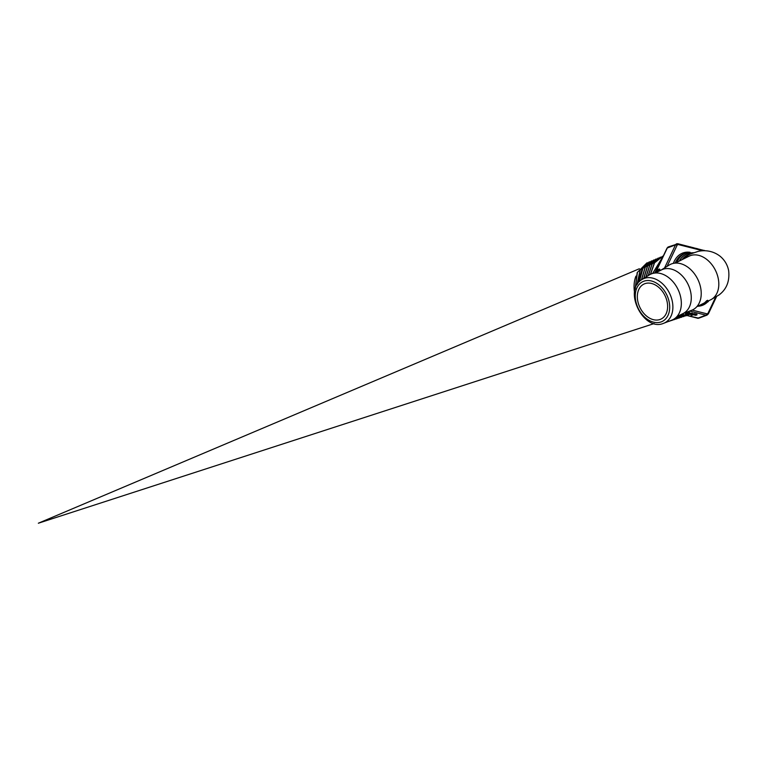 <?xml version="1.0" encoding="UTF-8"?>
<svg xmlns="http://www.w3.org/2000/svg" width="767" height="767" viewBox="0 0 767 767"><rect width="100%" height="100%" fill="white"/><g stroke="black" fill="none" stroke-linecap="round" stroke-linejoin="round"><path stroke-width="1.15" d="M641.854 270.166L637.732 283.55M656.082 271.211L659.121 263.532M659.438 262.841L655.747 271.93M647.329 262.755L637.406 272.371L635.239 288.852M668.153 321.565L670.243 320.884M649.534 261.825L640.263 270.118L637.195 284.365M669.639 320.99L672.573 320.127M651.758 260.885L642.871 268.469L639.4 281.556M671.269 320.366L674.816 319.398M654.002 259.936L645.258 267.232L641.634 279.725M672.832 319.714L677.184 318.631M656.197 259.006L647.588 266.111L643.858 278.335M674.03 319.053L679.428 317.912M658.469 258.038L649.898 265.018L646.082 276.954M675.085 318.315L681.758 317.154M660.665 257.118L652.218 263.915L648.326 275.554M676.053 317.49L684.068 316.407M662.909 256.159L654.529 262.832L650.56 274.26M676.993 316.56L686.331 315.668M663.321 255.977L652.746 273.445M678.69 315.707L686.724 315.553M663.024 256.59L654.884 273.042M680.425 314.844L685.794 315.314M661.844 259.064L657.971 267.242M646.897 262.908L637.185 272.573L635.124 289.264M668.009 321.613L669.869 321.028M649.122 261.978L640.071 270.243L637.041 284.624M669.486 321.047L672.208 320.27M651.384 261.02L642.688 268.565L639.237 281.719M671.125 320.424L674.49 319.532M653.57 260.09L645.095 267.309L641.471 279.83M672.726 319.762L676.791 318.784M655.68 259.188L647.425 266.187L643.695 278.44M673.934 319.11L679.121 318.027M658.038 258.191L649.726 265.094L645.929 277.05M675.008 318.372L681.384 317.298M660.119 257.309L652.055 263.992L648.173 275.65M675.976 317.557L683.733 316.531M662.525 256.293L654.366 262.899L650.406 274.337M676.897 316.627L685.851 315.851M663.33 255.948L652.592 273.493M678.565 315.774L686.762 315.563M663.062 256.504L654.73 273.062M680.3 314.911L685.938 315.352M662.017 258.709L657.655 267.894M639.448 306.426A19.472 13.864 -116.4 0 0 661.154 319.005A19.472 13.864 -116.4 0 0 665.507 296.714A19.472 13.864 -116.4 0 0 643.81 284.135A19.472 13.864 -116.4 0 0 639.448 306.426M663.676 323.281L671.806 320.155A25.311 18.024 -116.4 0 0 678.594 290.683A25.311 18.024 -116.4 0 0 649.313 274.941L641.912 279.543C622.727 290.147 643.638 332.188 663.676 323.281A24.477 17.44 -116.4 0 0 670.233 294.777A24.477 17.44 -116.4 0 0 644.136 278.45A24.477 17.44 -116.4 0 0 641.912 279.543M676.925 316.589L683.196 313.473A24.333 17.334 -116.4 0 0 688.641 285.602A24.333 17.334 -116.4 0 0 661.518 269.888L655.248 273.014M682.678 313.732L691.69 310.271A25.311 18.024 -116.4 0 0 698.478 280.799A25.311 18.024 -116.4 0 0 669.198 265.046L661.001 270.147M705.928 302.534L707.145 301.891A25.119 17.89 -116.4 0 0 707.375 301.68L706.302 302.179A25.119 17.89 63.6 0 1 705.928 302.534L705.602 301.795A24.333 17.334 -116.4 0 0 705.985 301.431L706.302 301.287M705.736 303.109L703.521 304.221A25.119 17.89 63.6 0 1 703.176 304.403L702.869 303.684A24.333 17.334 -116.4 0 0 703.205 303.502L704.873 302.687M707.931 300.846L708.382 301.517L707.366 302.016A25.119 17.89 -116.4 0 0 707.692 301.757L707.299 301.747M707.375 301.92A25.119 17.89 63.6 0 1 707.049 302.179L705.439 302.975A25.119 17.89 63.6 0 1 705.103 303.233L704.787 302.505A24.333 17.334 -116.4 0 0 705.122 302.246L705.678 301.968M706.58 301.92L706.254 301.163A24.333 17.334 -116.4 0 0 706.608 300.769L707.682 300.28L708.008 301.038L706.944 301.527A25.119 17.89 63.6 0 1 706.58 301.92L707.788 301.268A25.119 17.89 -116.4 0 0 708.008 301.038M706.944 301.527L706.608 300.769M703.109 304.24L701.249 305.161L701.009 304.604M701.249 305.161A25.119 17.89 63.6 0 1 700.913 305.256L700.702 304.767M705.439 302.975L705.122 302.246M705.103 303.233L705.765 303.09A25.119 17.89 -116.4 0 0 707.021 302.284L708.027 301.786A25.119 17.89 -116.4 0 0 708.382 301.517M705.755 303.07L706.704 302.438A25.119 17.89 63.6 0 1 705.755 303.07L705.698 302.946M703.176 304.403L703.876 304.048M703.521 304.221L703.205 303.502M706.302 302.179L705.985 301.431M661.499 259.792A32.511 22.761 69.5 0 0 658.585 265.938M660.138 270.051L659.524 269.016L659.965 270.406L656.542 272.18L656.034 271.681L656.638 270.952L659.62 269.553L659.524 269.016L656.82 270.022L655.449 272.908M659.965 270.406L659.457 269.907M657.146 271.451L656.638 270.952M656.868 272.055L656.351 271.566M697.385 248.671L695.075 248.172M693.243 247.626L692.697 247.482M691.048 247.07L690.444 246.916M683.061 245.047L684.557 245.67M694.614 314.269L696.043 314L696.072 314.738L694.442 315.093L696.072 314.738M687.826 313.933L692.141 313.013L692.563 313.856L687.261 314.988L692.563 313.856M685.823 313.262L685.525 314.125L685.497 313.377L687.922 312.869M687.941 313.224L687.913 312.476L689.715 312.485L689.734 313.224L685.842 314M692.563 313.722L694.605 313.722L694.624 314.46L691.038 314.566L692.122 315.112L691.048 315.515L694.624 314.46M696.053 314.249L696.925 314.221L696.944 314.959L695.324 315.314L696.944 314.959M696.417 314.096L696.436 314.834M691.029 314.834L691.048 315.515M694.173 313.617L694.193 314.355M692.467 314.988L691.297 314.691L693.684 314.537L692.448 314.614M686.446 313.425L686.475 314.163M688.2 312.37L688.22 313.109M689.351 312.39L689.38 313.128M687.52 314.048L689.734 313.224M685.525 314.125L687.539 314.432M692.141 313.013L692.16 313.751M694.432 314.537L694.442 315.093M695.535 313.876L695.564 314.614M634.539 292.457A28.657 20.057 -110.5 0 1 635.929 276.139M667.3 296.043A22.147 15.781 63.6 0 1 661.259 321.872A22.147 15.781 63.6 0 1 637.655 307.097A22.147 15.781 63.6 0 1 643.695 281.268A22.147 15.781 63.6 0 1 667.3 296.043M708.171 301.048L710.731 299.772A24.333 17.334 -116.4 0 0 715.41 270.262A24.333 17.334 -116.4 0 0 689.054 256.197L675.133 263.119M682.074 259.668A24.333 17.037 -110.5 0 1 688.114 254.884L690.588 253.954A24.333 17.037 69.5 0 0 684.902 258.258M692.371 253.302A25.503 17.852 69.5 0 0 679.437 260.981M679.303 261.039A25.599 17.919 -110.5 0 1 692.582 253.225M694.125 252.698L685.708 253.187A26.768 18.734 69.5 0 0 677.021 262.18M675.219 263.081A26.768 18.734 -110.5 0 1 684.011 253.81L685.708 253.187M697.74 306.234A27.938 19.558 69.5 0 0 703.665 304.796A27.938 19.558 69.5 0 0 707.414 302.083M708.727 300.769L708.229 301.182A27.938 19.558 69.5 0 0 708.324 301.105M690.118 252.314A27.938 19.558 69.5 0 0 673.378 263.369M667.069 266.37L677.05 245.354A2.339 1.639 -110.5 0 1 678.517 244.615L702.888 250.771M715.649 297.165L708.114 313.022A2.339 1.639 -110.5 0 1 706.647 313.751L692.131 310.089M703.905 250.416A1.17 0.748 104.2 0 1 704.605 250.723M697.107 318.065A1.17 0.748 -75.8 0 0 697.692 318.219L681.748 314.192M666.993 248.575A1.17 0.69 25.4 0 1 667.002 248.201A1.17 0.69 25.4 0 1 667.29 247.962A3.509 2.454 -110.5 0 1 668.373 246.907L667.002 248.201L655.229 273.014M656.82 270.022L667.29 247.962L675.497 244.894L664.567 267.932M707.021 315.112L698.814 318.171A3.509 2.454 -110.5 0 1 697.692 318.219L705.899 315.16A3.509 2.454 69.5 0 0 707.021 315.112L708.392 313.818A1.17 0.69 25.4 0 1 708.104 314.058M678.517 244.615A1.17 0.748 -75.8 0 0 677.702 243.801A3.509 2.454 69.5 0 0 676.58 243.848A3.509 2.454 69.5 0 0 675.497 244.894A1.17 0.69 -154.6 0 1 677.05 245.354M708.114 313.022A1.17 0.69 25.4 0 1 708.392 313.818L716.551 296.618M706.647 313.751A1.17 0.748 104.2 0 1 705.899 315.16L689.648 311.047M38.35 523.219L654.069 323.597L38.35 523.219L639.371 268.738L38.35 523.219L654.069 323.597L38.35 523.219L639.371 268.738L38.35 523.219L654.069 323.597L38.35 523.219L639.371 268.738L38.35 523.219M679.236 315.438L680.636 314.988L679.236 315.438M680.808 314.93L682.323 314.441L680.808 314.93M702.869 303.684L696.81 306.695M704.422 303.78L703.329 304.326M710.731 299.772L718.995 294.969C726.589 289.332 729.801 281.211 728.65 270.626C727.519 264.931 724.748 260.205 720.338 256.427C710.252 248.422 699.063 250.847 696.589 251.921L690.588 253.954M689.054 256.197L690.31 255.651M668.373 246.907L678.018 243.781L705.007 250.723M681.614 314.259L698.814 318.171"/></g></svg>

